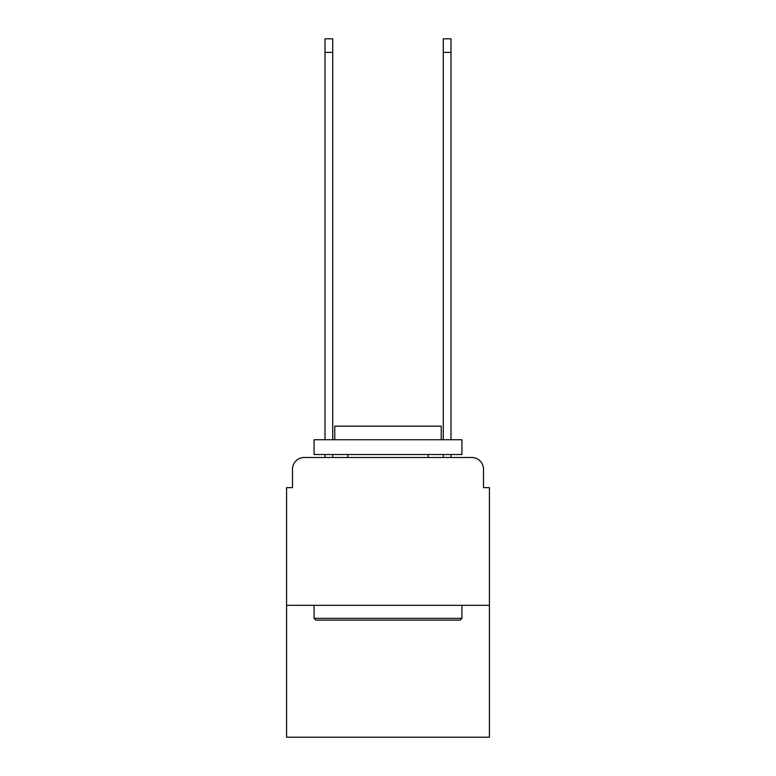 <?xml version="1.0" encoding="UTF-8"?>
<svg xmlns="http://www.w3.org/2000/svg" width="776" height="776" viewBox="0 0 776 776"><rect width="100%" height="100%" fill="white"/><g stroke="black" fill="none" stroke-linecap="round" stroke-linejoin="round"><path stroke-width="1.16" d="M292.494 469.315L292.494 487.648L292.494 469.315A11.824 11.824 0 0 1 304.318 457.481L325.018 457.481L325.018 454.532M489.423 605.328L286.577 605.328L286.577 737.2L489.423 737.2L489.423 487.648L483.506 487.648L483.506 469.315A11.824 11.824 0 0 0 471.682 457.481L304.318 457.481M286.577 605.328L286.577 487.648L292.494 487.648M332.71 454.532L332.71 457.481L341.876 457.481M434.123 457.481L443.29 457.481L443.29 454.532M450.982 454.532L450.982 457.481L471.682 457.481M483.506 487.648L483.506 469.315M460.149 620.111L315.851 620.111L314.076 618.336L461.924 618.336L460.149 620.111M314.076 439.74L461.924 439.74L461.924 454.532L314.076 454.532L314.076 439.74M441.224 439.74L441.224 426.14L334.776 426.14L334.776 439.74M314.076 605.328L314.076 618.336M461.924 605.328L461.924 618.336M347.784 454.532L347.784 457.481M428.216 454.532L428.216 457.481M325.018 439.74L325.018 38.8L332.71 38.8L332.71 439.74M443.29 439.74L443.29 38.8L450.982 38.8L450.982 439.74M325.018 52.399L332.71 52.399M450.982 52.399L443.29 52.399"/></g></svg>
